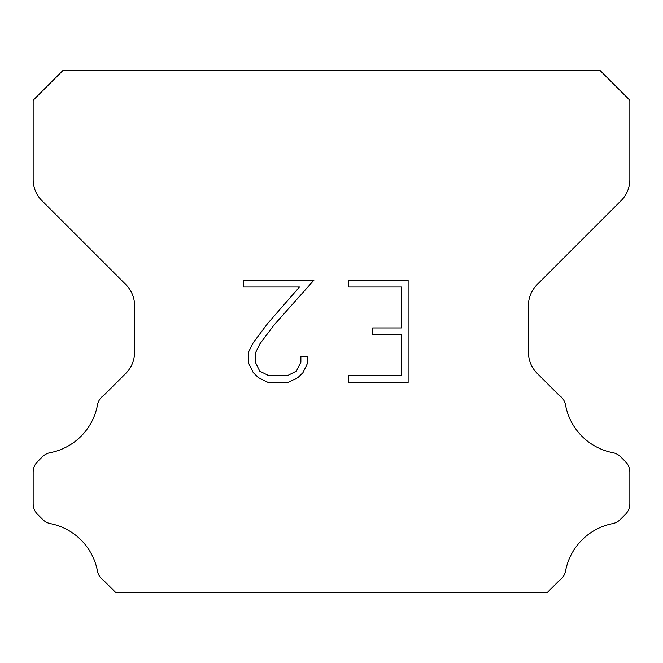 <?xml version="1.0" encoding="UTF-8"?>
<svg xmlns="http://www.w3.org/2000/svg" width="663" height="663" viewBox="0 0 663 663"><rect width="100%" height="100%" fill="white"/><g stroke="black" fill="none" stroke-linecap="round" stroke-linejoin="round"><path stroke-width="0.99" d="M401.306 375.689L401.306 334.757L372.656 334.757L372.656 327.936L401.306 327.936L401.306 286.996L348.738 286.996L348.738 280.176L408.126 280.176L408.126 382.51L348.738 382.51L348.738 375.689L401.306 375.689M307.806 356.561L307.806 362.702L302.941 372.689L297.878 377.653L287.883 382.51L268.225 382.51L258.305 377.579L253.241 372.581L248.31 362.595L248.31 352.467L253.241 342.672L267.695 323.428L299.477 286.996L243.578 286.996L243.578 280.176L313.93 280.176L274.092 324.936L259.904 343.848L255.305 353.18L255.305 362.164L259.763 371.164L268.83 375.689L287.352 375.689L296.344 371.147L300.878 362.164L300.878 356.561L307.806 356.561M600.015 70.444L62.985 70.444L33.15 100.279L33.15 179.532A29.835 29.835 0 0 0 41.885 200.632L125.854 284.593A29.835 29.835 0 0 1 134.589 305.693L134.589 352.235A29.835 29.835 0 0 1 125.854 373.335L103.851 395.33A14.918 14.918 0 0 0 97.386 405.416A59.67 59.67 0 0 1 50.106 452.705A14.918 14.918 0 0 0 42.382 456.807L37.518 461.663A14.918 14.918 0 0 0 33.15 472.213L33.15 503.756A14.918 14.918 0 0 0 37.518 514.306L42.739 519.527A14.918 14.918 0 0 0 50.396 523.613A59.67 59.67 0 0 1 97.353 570.57A14.918 14.918 0 0 0 103.784 580.564L115.768 592.556L547.232 592.556L559.216 580.564A14.918 14.918 0 0 0 565.647 570.57A59.67 59.67 0 0 1 612.604 523.613A14.918 14.918 0 0 0 620.261 519.527L625.482 514.306A14.918 14.918 0 0 0 629.85 503.756L629.85 472.213A14.918 14.918 0 0 0 625.482 461.663L620.618 456.807A14.918 14.918 0 0 0 612.894 452.705A59.67 59.67 0 0 1 565.614 405.416A14.918 14.918 0 0 0 559.149 395.33L537.146 373.335A29.835 29.835 0 0 1 528.411 352.235L528.411 305.693A29.835 29.835 0 0 1 537.146 284.593L621.115 200.632A29.835 29.835 0 0 0 629.85 179.532L629.85 100.279L600.015 70.444"/></g></svg>
